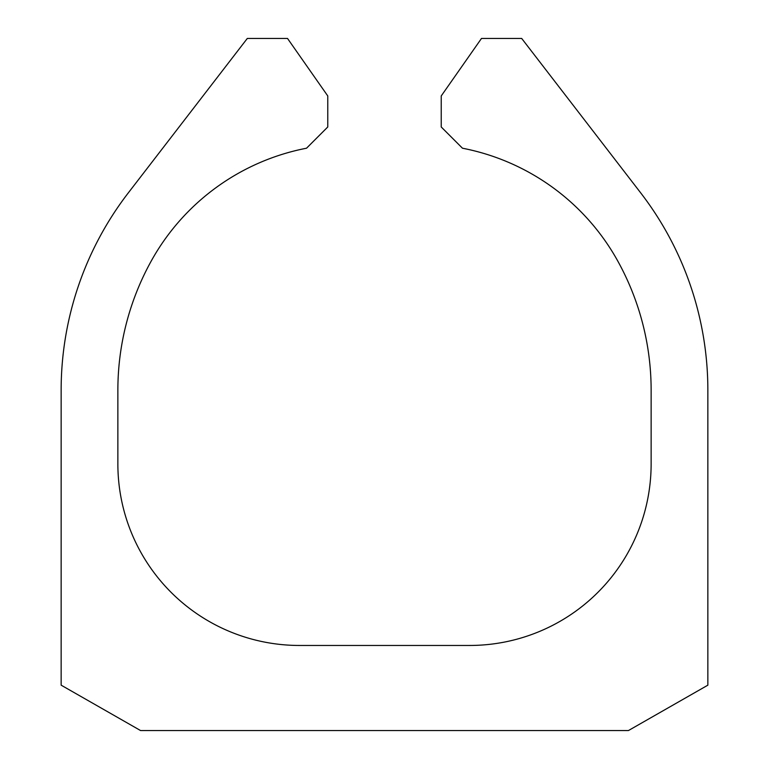 <?xml version="1.0" encoding="UTF-8"?>
<svg xmlns="http://www.w3.org/2000/svg" width="769" height="769" viewBox="0 0 769 769"><rect width="100%" height="100%" fill="white"/><g stroke="black" fill="none" stroke-linecap="round" stroke-linejoin="round"><path stroke-width="1.15" d="M628.436 730.55L140.564 730.55L61.145 685.169L61.145 390.171A323.355 323.355 0 0 1 128.365 192.798L247.31 38.45L287.519 38.45L327.767 95.942L327.767 126.981L306.533 148.215A226.922 226.922 0 0 0 151.06 261.345A266.632 266.632 0 0 0 117.868 390.171L117.868 463.918A181.532 181.532 0 0 0 299.41 645.46L469.59 645.46A181.532 181.532 0 0 0 651.132 463.918L651.132 390.171A266.632 266.632 0 0 0 617.94 261.345A226.922 226.922 0 0 0 462.467 148.215L441.233 126.981L441.233 95.942L481.481 38.45L521.69 38.45L640.635 192.798A323.355 323.355 0 0 1 707.855 390.171L707.855 685.169L628.436 730.55"/></g></svg>
